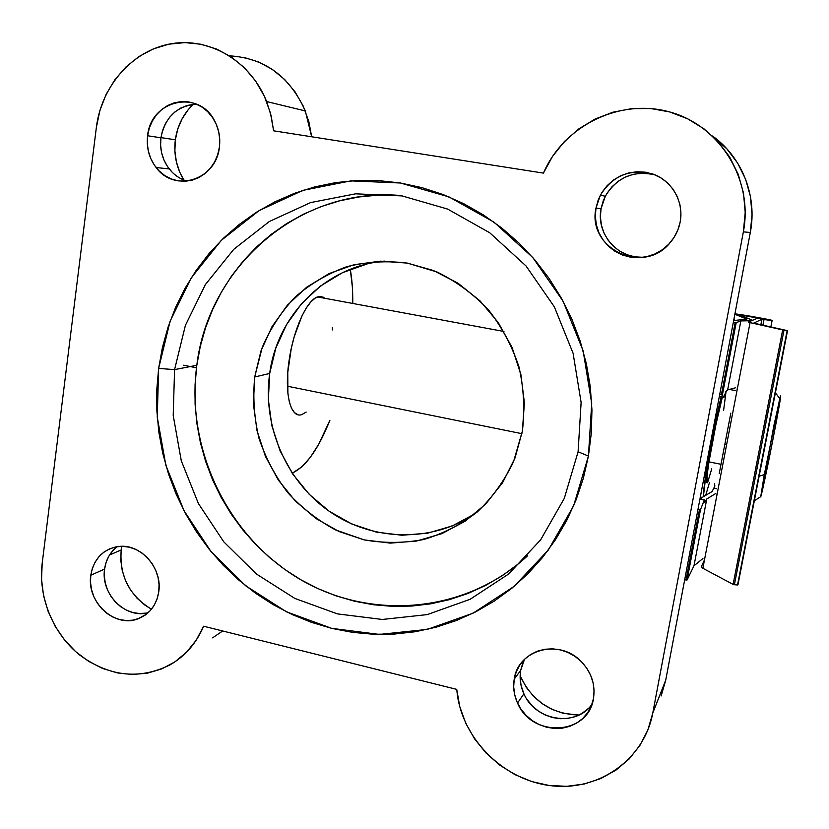 <?xml version="1.0" encoding="UTF-8"?>
<svg xmlns="http://www.w3.org/2000/svg" width="829" height="829" viewBox="0 0 829 829"><rect width="100%" height="100%" fill="white"/><g stroke="black" fill="none" stroke-linecap="round" stroke-linejoin="round"><path stroke-width="1.24" d="M700.951 496.975L700.298 499.141L700.951 496.975M397.816 195.292L378.128 195.126L358.656 196.991L339.6 200.836L321.124 206.597L303.414 214.214L286.627 223.581L270.907 234.586L256.389 247.115L243.198 261.031L231.436 276.192L221.198 292.45L212.566 309.652L205.592 327.642L200.328 346.242L196.815 365.288L174.577 369.62L185.427 325.289L205.405 284.534L233.768 249.322L269.352 221.488L310.606 202.587L355.6 193.82L402.086 195.924L447.639 209.074L489.752 232.783L526.032 265.964L554.352 306.865L573.077 353.227L581.119 402.459L578.093 451.764L564.29 498.395L540.632 539.855L508.612 574.031L470.105 599.294L427.256 614.6L382.293 619.46L337.455 613.895L294.855 598.434L256.42 574.01L223.799 541.865L198.4 503.535L181.292 460.769L173.209 415.464L174.577 369.62L173.209 415.464L181.292 460.769L198.4 503.535L223.799 541.865L256.42 574.01L294.855 598.434L337.455 613.895L382.293 619.46L427.256 614.6L470.105 599.294L508.612 574.031L540.632 539.855L564.29 498.395L578.093 451.764L588.424 456.074L573.627 505.845L548.311 550.041L514.084 586.404L472.986 613.222L427.298 629.398L379.413 634.423L331.724 628.372L286.461 611.812L245.633 585.751L211.012 551.534L184.048 510.768L165.862 465.307L157.251 417.153L158.64 368.418L174.577 369.62L196.815 365.288C185.561 448.085 226.783 535.233 298.067 578.145C369.206 621.087 464.976 614.03 527.607 555.762M121.189 549.959C119.324 576 129.417 595.75 151.469 609.211L144.806 605.046L137.034 598.196L130.536 589.968L125.552 580.673L122.257 570.653L120.785 560.28L121.189 549.959L109.573 554.964L121.189 549.959L121.801 546.311L121.189 549.959M175.344 139.79C173.613 154.349 176.432 167.759 183.81 180.007L179.81 172.339L176.38 161.883L174.878 150.899L175.344 139.79L160.95 137.604L175.344 139.79L177.779 128.972L182.079 118.858L188.11 109.822L193.24 104.34C183.333 113.842 177.365 125.656 175.344 139.79M578.87 715.075L563.212 713.313L552.394 709.51L542.394 703.769L533.586 696.298L526.301 687.386L520.135 675.759C531.814 700.93 551.399 714.028 578.88 715.075M384.697 261.094C325.911 265.943 277.342 314.989 269.684 373.475C262.202 425.785 286.129 481.234 329.331 511.338C372.501 541.389 431.795 543.078 475.442 513.514L452.261 525.949L427.536 533.192L401.91 535.244L376.345 532.114L351.807 523.99L329.165 511.224L309.227 494.333L292.668 473.95L280.067 450.81L271.871 425.754L268.358 399.671L269.684 373.475L254.7 376.977L269.684 373.475L275.808 348.118L286.585 324.512L301.642 303.549L320.491 286.036L342.47 272.689L366.791 264.068M522.394 431.039L513.555 461.66C504.405 480.799 492.353 497.524 477.411 511.845C461.152 524.436 443.297 533.638 423.868 539.482C403.982 543.223 384.045 543.358 364.055 539.866L335.465 529.897C317.486 520.166 301.518 507.68 287.57 492.436C275.083 475.919 265.539 457.805 258.928 438.116C254.171 417.899 252.762 397.526 254.7 376.977L262.244 347.372C270.316 328.585 281.29 311.818 295.165 297.051C310.471 283.798 327.652 273.684 346.719 266.71C366.491 261.788 386.677 260.575 407.277 263.094L437.173 272.047C456.23 281.435 473.276 293.963 488.291 309.652C501.732 326.833 511.949 345.848 518.913 366.677C523.793 388.065 524.954 409.526 522.394 431.039L515.027 457.981L502.654 482.602L485.815 503.918L465.256 521.151L441.836 533.658L416.5 541.047L390.241 543.119L364.055 539.866L338.926 531.493L315.735 518.363L295.3 501.006L278.337 480.074L265.415 456.333L257 430.624L253.384 403.858L254.7 376.977L260.948 350.957L271.953 326.74L287.342 305.227L306.626 287.259L329.123 273.56L354.035 264.71L380.428 261.156L407.277 263.094L433.526 270.544L458.105 283.269L479.981 300.823L498.219 322.502L512.063 347.434L520.913 374.594L524.394 402.853L522.394 431.039M680.236 221.685C678.754 229.55 675.407 236.524 670.184 242.617C643.822 275.808 586.828 248.71 595.978 208.089L601.035 208.763C595.978 233.851 617.605 258.969 643.117 257.342L634.641 256.793L626.786 254.658L619.532 251.021L613.139 246.026L607.864 239.882L603.895 232.804L601.388 225.063L600.414 216.949L601.035 208.763L595.978 208.089L595.346 216.452L596.341 224.732L598.911 232.638L602.963 239.871L608.341 246.151L614.859 251.249L622.268 254.959L630.289 257.145L638.62 257.715L646.941 256.638L654.941 253.954L662.309 249.757L668.754 244.192L674.018 237.488L677.904 229.882L680.236 221.685L680.93 213.198L679.967 204.773L677.355 196.742L673.221 189.406L667.708 183.054L661.055 177.955L653.521 174.277L645.387 172.183L636.993 171.738L628.651 172.95L620.693 175.758L613.408 180.069L607.087 185.696L601.958 192.421L598.206 199.976L595.978 208.089L600.331 195.271C612.538 175.769 629.75 168.588 651.977 173.748C671.48 179.966 684.06 201.24 680.236 221.685M524.488 659.356L520.685 670.371L514.229 679.096C517.99 649.77 558.684 638.299 580.746 661.065C591.326 671.863 595.564 684.35 593.471 698.526L594.082 690.744L593.118 682.878L590.631 675.231L586.704 668.112L581.502 661.801L575.222 656.537L568.124 652.527L560.477 649.926L552.591 648.817L544.757 649.262L537.285 651.211L530.467 654.599L524.55 659.283L519.762 665.086L516.28 671.77L514.229 679.096L513.679 686.775L514.643 694.526L517.099 702.049L520.944 709.064L526.042 715.313L532.197 720.556L539.182 724.598L546.726 727.271L554.56 728.473L562.383 728.152L569.886 726.318L576.777 723.033L582.797 718.411L587.709 712.639L591.315 705.925L593.471 698.526C588.445 735.458 531.731 738.183 517.534 703.013C513.99 695.199 512.892 687.22 514.229 679.096L520.685 670.371C519.368 678.34 520.446 686.163 523.918 693.821C535.213 720.929 576.01 727.561 591.937 704.308M196.618 104.205C177.064 105.729 165.168 116.92 160.919 137.78L147.614 135.769C150.526 100.154 198.753 88.817 214.576 120.827C218.96 129.055 220.555 137.894 219.374 147.344L219.726 139.479L218.68 131.676L216.255 124.267L212.545 117.511L207.716 111.697L201.944 107.045L195.457 103.739L188.525 101.884L181.396 101.563L174.359 102.786L167.696 105.49L161.634 109.573L156.432 114.858L152.256 121.158L149.282 128.215L147.614 135.769L147.303 143.531L148.37 151.21L150.764 158.515L154.391 165.168L159.127 170.929L164.795 175.572L171.178 178.919L178.038 180.846L185.105 181.271L192.131 180.173L198.836 177.582L204.96 173.593L210.265 168.349L214.545 162.069L217.623 154.971L219.374 147.344C216.131 180.194 174.349 193.033 156.111 167.531C149.127 158.287 146.298 147.697 147.614 135.769L160.919 137.78C159.614 149.479 162.391 159.862 169.251 168.929C174.049 174.929 179.966 178.991 187.002 181.126M117.117 546.674C110.133 552.176 105.957 559.637 104.589 569.077L90.786 575.253C93.853 558.528 103.252 548.933 119.003 546.446C140.889 543.606 162.702 568.414 158.753 591.927L159.054 584.652L158.028 577.336L155.707 570.259L152.173 563.699L147.583 557.907L142.101 553.109L135.946 549.492L129.376 547.202L122.63 546.321L115.977 546.871L109.677 548.829L103.957 552.104L99.045 556.58L95.128 562.083L92.34 568.383L90.786 575.253L90.516 582.435L91.553 589.647L93.843 596.621L97.314 603.108L101.822 608.838L107.2 613.615L113.262 617.253L119.759 619.605L126.464 620.579L133.106 620.133L139.438 618.279L145.22 615.087L150.215 610.662L154.235 605.191L157.127 598.859L158.753 591.927C156.443 605.408 149.407 614.424 137.666 618.952C114.392 628.04 86.361 601.699 90.786 575.253L104.589 569.077C100.464 593.937 125.625 619.253 148.236 612.652M302.171 414.438C290.772 419.329 283.984 393.93 289.093 360.553C293.404 329.6 306.917 300.036 317.528 296.927L321.393 296.554L324.823 298.285L323.237 297.186M665.718 680.174L652.765 713.075C644.185 759.488 598.963 791.187 551.969 785.819C504.934 780.845 463.846 740.919 457.37 694.982L456.727 689.376L203.602 626.227C196.307 643.356 185.043 656.288 169.81 665.003C139.044 680.018 108.889 676.588 79.335 654.744C52.859 633.346 38.051 596.901 42.186 563.337L96.351 127.5C101.439 85.833 132.702 50.175 171.365 43.709C209.975 37.077 250.814 61.45 266.627 101.542L271.156 115.884L273.622 130.816L543.42 173.106C563.616 125.977 619.574 97.874 669.697 111.956C719.955 125.521 753.509 179.779 743.364 231.861L652.765 713.075L647.874 729.976L639.895 745.447L629.128 758.981L615.957 770.131L600.838 778.545L584.29 783.996L566.849 786.317L549.109 785.477L531.627 781.529L514.944 774.628L499.586 765.012L486.012 752.991L474.634 738.96L465.805 723.354L459.774 706.66L456.727 689.376L203.602 626.227L196.245 640.154L186.587 652.143L174.95 661.832L161.759 668.91L147.427 673.169L132.464 674.505L117.324 672.899L102.506 668.433L88.475 661.252L75.657 651.625L64.444 639.843L55.18 626.299L48.144 611.398L43.554 595.616L41.543 579.43L42.186 563.337L96.351 127.5L99.884 110.495L106.112 94.413L114.858 79.771L125.873 67.035L138.806 56.631L153.282 48.921L168.826 44.175L184.95 42.6L201.115 44.258L216.783 49.129L231.426 57.066L244.534 67.833L255.653 81.076L264.399 96.34L270.461 113.117L273.622 130.816L543.42 173.106L552.497 156.443L564.373 141.562L578.704 128.961L595.056 119.055L612.921 112.195L631.729 108.64L650.869 108.547L669.697 111.956L687.593 118.775L703.935 128.806L718.142 141.728L729.727 157.116L738.276 174.442L743.499 193.105L745.209 212.473L743.364 231.861L750.307 232.483C757.478 196.214 742.152 157.127 712.484 135.987L726.94 148.919L737.686 163.189L745.613 179.251L750.452 196.556L752.027 214.504L750.307 232.483L665.718 680.174L652.765 713.075L743.364 231.861L750.307 232.483L665.718 680.174L661.138 695.966M350.284 269.29C352.066 279.311 352.895 290.699 352.771 303.466L352.346 286.793L350.284 269.29M329.932 420.189C318.595 448.562 306.398 466.002 293.362 472.52L301.818 466.872L310.357 457.287L318.699 444.24L329.932 420.189M292.129 473.141L293.362 472.52L292.129 473.141M588.424 456.074L591.315 433.215L591.947 410.054L590.289 386.822L586.372 363.786L580.217 341.196L571.906 319.289L561.513 298.326L549.161 278.513L534.995 260.078L519.172 243.218L501.877 228.089L483.297 214.856L463.639 203.644L443.132 194.546L421.992 187.655L400.448 183.002L378.718 180.618L357.03 180.494L335.61 182.608L314.657 186.919L294.368 193.354L274.938 201.81L256.534 212.193L239.332 224.379L223.457 238.224L209.053 253.591L196.224 270.327L185.074 288.254L175.675 307.196L168.111 326.999L162.422 347.465L158.64 368.418L156.795 389.671L156.878 411.049L158.878 432.365L162.785 453.442L168.556 474.105L176.152 494.167L185.489 513.472L196.494 531.855L209.095 549.161L223.177 565.223L238.628 579.917L255.322 593.087L273.135 604.631L291.912 614.424L311.497 622.372L331.724 628.372L352.418 632.351L373.402 634.258L394.469 634.05L415.433 631.698L436.095 627.201L456.261 620.569L475.711 611.854L494.26 601.087L511.7 588.372L527.845 573.813L542.518 557.513L555.544 539.648L566.777 520.374L576.072 499.877L583.326 478.374L588.424 456.074L578.093 451.764L581.119 402.459L573.077 353.227L554.352 306.865L526.032 265.964L489.752 232.783L447.639 209.074L402.086 195.924L355.6 193.82L310.606 202.587L269.352 221.488L233.768 249.322L205.405 284.534L185.427 325.289L174.577 369.62L158.64 368.418L170.09 321.269L191.23 277.87L221.302 240.337L259.094 210.597L302.968 190.338L350.874 180.877L400.448 183.002L449.069 196.929L494.053 222.182L532.829 257.57L563.119 301.259L583.129 350.802L591.709 403.412L588.424 456.074M222.669 630.983L212.597 637.853L222.669 630.983M243.881 57.408L258.607 61.978L272.347 69.418L284.637 79.48L295.051 91.843L303.227 106.081L308.875 121.718L311.663 136.785L305.31 110.931C289.777 76.351 264.524 57.989 229.54 55.833M655.076 174.888C633.532 170.173 616.942 177.282 605.305 196.214L601.035 208.763L603.222 200.815L606.901 193.416L611.926 186.836L618.133 181.333L625.263 177.116L633.066 174.359L641.231 173.178L649.459 173.613M398.044 195.302C297.352 187.872 208.286 267.84 196.815 365.288L195.064 384.625L195.084 404.065L196.877 423.464L200.4 442.634L205.644 461.421L212.545 479.68L221.053 497.224L231.094 513.928L242.586 529.638L255.436 544.218L269.549 557.534L284.793 569.461L301.041 579.885L318.181 588.714L336.035 595.854L354.48 601.212L373.34 604.735L392.438 606.362L411.619 606.072L430.686 603.833L449.463 599.647L467.774 593.533L485.431 585.533L502.25 575.699L518.063 564.093M522.705 663.19L520.685 670.371L520.135 677.904L521.089 685.5L523.918 693.821L517.534 703.013M527.265 699.749L532.259 705.873L538.301 711.002L545.15 714.95L552.56 717.562L560.238 718.722L567.906 718.401L575.264 716.588L582.041 713.354L587.948 708.805M194.162 104.267L187.25 105.459L180.691 108.102L174.732 112.102L169.613 117.283L165.51 123.459L162.577 130.381L160.919 137.78L160.608 145.396L161.645 152.919L163.997 160.09L167.562 166.619L172.214 172.266M112.744 550.736L108.879 556.135L106.122 562.331L104.589 569.077L104.319 576.124L105.335 583.201L107.583 590.051L110.993 596.414L115.418 602.041L120.713 606.724L126.671 610.289L133.065 612.59L139.655 613.533L146.205 613.087M306.17 412.086L301.953 414.51M298.015 414.718L294.492 412.645L291.549 408.314L289.321 401.858L287.901 393.495L287.777 372.408L291.269 348.47L294.233 336.698L301.901 316.046L306.295 308.015L310.802 301.953L315.238 298.067L319.434 296.481M332.388 327.403L332.388 329.952M734.442 320.284L734.079 318.388M759.136 476.198L764.297 474.602L779.757 398.583C781.643 391.392 780.669 398.231 776.814 419.101L780.441 396.013L773.882 425.629L760.732 496.675L767.778 465.266L776.814 419.101C771.125 449.898 761.395 496.882 760.732 496.675L764.297 474.602L759.136 476.198M730.836 413.111L719.209 473.618L730.836 413.111M707.096 482.944L707.116 475.204L708.982 461.877L720.795 464.25L708.982 461.877L715.831 425.07L722.391 396.977C718.505 410.966 712.163 441.639 708.982 461.877C706.453 478.25 706.018 485.017 707.686 482.167M706.381 471.017C710.494 445.784 715.406 421.028 721.116 396.739L712.981 434.344L706.381 471.017L705.282 470.799L706.381 471.017L703.375 496.726C703.334 492.633 704.329 484.063 706.381 471.017M183.613 365.195L196.483 367.807M287.425 386.21L521.918 433.681L287.425 386.21M709.458 482.53L705.717 495.327L709.458 482.53M726.069 391.464L723.613 410.345M711.738 468.82L707.821 481.898M725.313 444.499L726.598 444.748L725.313 444.499M731.023 389.734L731.458 388.874L731.023 389.734M753.748 323.092L761.892 319.279L760.846 324.719L761.892 319.279L764.017 319.538L762.918 325.186L764.017 319.538L772.369 320.522L734.929 313.87C741.178 314.346 776.98 320.813 772.1 320.595L761.892 319.279L753.748 323.082L754.639 323.341L753.748 323.082M739.157 314.751L766.949 319.673L757.043 318.409L767.146 319.611L739.157 314.751M716.816 495.638L717.075 493.483M736.929 390.127L737.634 387.267M757.043 318.409L748.297 322.118L750.058 322.626L748.297 322.118L757.043 318.409M787.529 330.688L737.924 584.932L733.116 584.404L702.868 568.279L701.355 566.684L704.474 559.886L701.355 566.684L702.868 568.279L750.058 322.626L782.669 329.911L733.116 584.404L702.868 568.279L750.058 322.626L782.669 329.911L733.116 584.404L734.401 584.725L783.996 330.16L782.669 329.911L787.135 330.636L737.52 584.963L734.401 584.725L783.996 330.16L787.135 330.636L737.81 584.756M734.857 314.264L746.888 319.124L733.665 320.554L746.888 319.124L734.857 314.264M714.494 483.556L714.857 486.115L712.09 491.545L701.438 497.877L700.619 499.203L701.438 497.877L712.09 491.545L714.857 486.115L714.494 483.556M751.913 320.585L752.027 320.025L739.085 314.771L752.027 320.025L751.913 320.585M704.318 499.98L699.914 499.162L704.277 500.063L700.474 509.69L697.977 509.452L699.438 509.762L686.029 579.999L684.702 579.709L687.013 580.051L700.474 509.69L699.438 509.762L686.029 579.999L687.044 580.031L700.474 509.69L704.37 499.897L704.66 502.581L706.774 498.975L693.987 565.772L687.044 580.031L693.987 565.772L706.774 498.975L715.354 493.752L706.774 498.975L704.66 502.581L704.412 499.991L699.935 499.079M736.204 322.647L733.354 322.18L735.199 322.502L721.385 394.811L719.696 394.49L722.38 395.05L736.204 322.647L735.199 322.502L721.385 394.811L722.38 395.05L736.204 322.647L740.846 320.916L727.644 389.889L725.862 391.671L723.935 397.278L722.38 395.05L723.935 397.278L719.334 396.397L723.935 397.278L725.821 391.744L727.644 389.889L740.846 320.916L750.255 320.761L752.027 320.025L750.255 320.761L740.846 320.916L736.204 322.647L722.36 395.039M735.706 387.734L727.644 389.889L735.706 387.734M702.919 558.549L693.987 565.772L702.919 558.549M787.384 330.636L754.639 323.341L787.384 330.636M722.049 391.329L723.054 391.516L722.049 391.329M716.329 488.695L714.028 488.229L716.329 488.695M156.111 167.531L169.251 168.929M137.666 618.952L146.267 614.31M317.528 296.927L503.939 331.476M600.331 195.271L605.305 196.214M305.31 110.931L266.627 101.542M775.416 392.801L779.757 398.583M735.168 390.521L729.375 389.423M754.338 500.799L760.732 496.675M760.918 324.74L761.965 319.269M772.1 320.595L770.866 326.958M687.013 580.051L700.453 509.731M722.111 391.05L723.106 391.236"/></g></svg>
